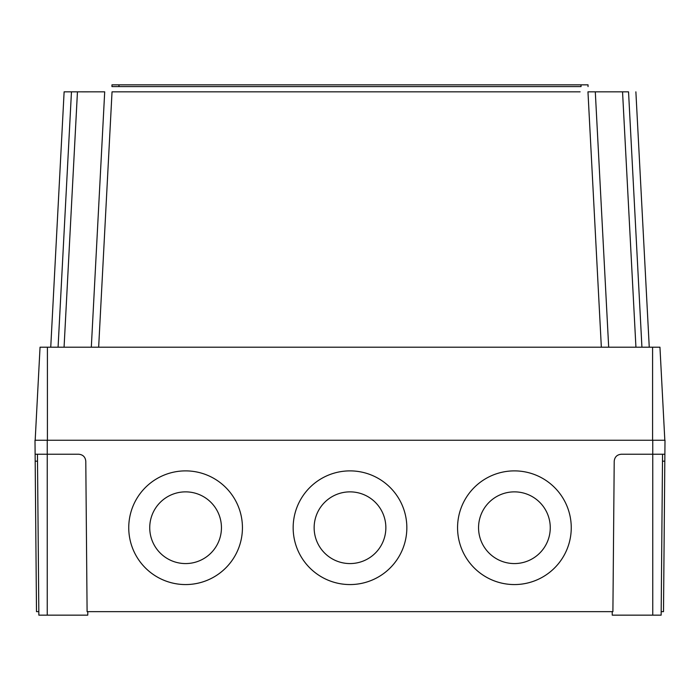 <?xml version="1.0" encoding="UTF-8"?>
<svg xmlns="http://www.w3.org/2000/svg" width="700" height="700" viewBox="0 0 700 700"><rect width="100%" height="100%" fill="white"/><g stroke="black" fill="none" stroke-linecap="round" stroke-linejoin="round"><path stroke-width="1.05" d="M478.555 527.721A35.857 35.857 180 0 0 514.413 563.57A35.857 35.857 180 0 0 550.261 527.712A35.857 35.857 180 0 0 514.413 491.864A35.857 35.857 180 0 0 478.555 527.721A35.857 35.857 180 0 0 514.413 563.57A35.857 35.857 180 0 0 550.261 527.721M314.142 527.721A35.857 35.857 180 0 0 350 563.57A35.857 35.857 180 0 0 385.858 527.712A35.857 35.857 180 0 0 350 491.864A35.857 35.857 180 0 0 314.142 527.721A35.857 35.857 180 0 0 350 563.57A35.857 35.857 180 0 0 385.858 527.721M149.739 527.721A35.857 35.857 180 0 0 185.588 563.57A35.857 35.857 180 0 0 221.445 527.712A35.857 35.857 180 0 0 185.588 491.864A35.857 35.857 180 0 0 149.739 527.721A35.857 35.857 180 0 0 185.588 563.57A35.857 35.857 180 0 0 221.445 527.721M514.413 584.561A56.84 56.84 180 0 0 571.253 527.721A56.84 56.84 180 0 0 514.413 470.881A56.84 56.84 180 0 0 457.564 527.721A56.84 56.84 180 0 0 514.413 584.561M457.564 527.721A56.84 56.84 180 0 0 514.413 584.57A56.84 56.84 180 0 0 571.253 527.721M350 584.561A56.84 56.84 180 0 0 406.84 527.721A56.84 56.84 180 0 0 350 470.881A56.84 56.84 180 0 0 293.16 527.721A56.84 56.84 180 0 0 350 584.561M293.16 527.721A56.84 56.84 180 0 0 350 584.57A56.84 56.84 180 0 0 406.84 527.721M185.588 584.561A56.84 56.84 180 0 0 242.436 527.721A56.84 56.84 180 0 0 185.588 470.881A56.84 56.84 180 0 0 128.748 527.721A56.84 56.84 180 0 0 185.588 584.561M128.748 527.721A56.84 56.84 180 0 0 185.588 584.57A56.84 56.84 180 0 0 242.436 527.721M87.797 611.651L87.763 615.151L38.85 615.151L37.45 454.239M662.55 454.239L661.15 615.151L612.238 615.151L612.202 611.651M652.759 615.151L652.759 454.239L664.878 454.239L664.816 461.177L662.489 461.177M37.511 461.177L35.184 461.177L35.123 454.239L78.785 454.239C82.976 454.676 85.312 456.986 85.785 461.177L87.098 611.651L612.903 611.651L614.215 461.177C614.688 456.986 617.024 454.676 621.215 454.239L652.759 454.239L652.759 440.248L665 440.248L664.878 454.239M661.176 611.651L663.504 611.651L664.816 461.177M35.184 461.177L36.496 611.651L38.824 611.651M35.123 454.239L35 440.248L652.759 440.248M111.956 86.599L118.956 86.599L111.956 86.599L111.956 84.849L118.956 84.849L111.956 84.849L111.956 86.599M581.044 86.599L118.956 86.599L118.956 84.849L588.044 84.849L581.044 84.849L581.044 86.599L581.044 84.849M588.044 86.599L588.044 84.849L588.044 86.599M587.939 84.849L112.061 84.849M50.741 347.2L64.12 91.84L71.461 91.84L58.074 347.2M91.315 347.2L104.703 91.84L71.461 91.84M104.703 91.84L97.703 91.84M580.116 91.84L112.035 91.84L98.656 347.2M601.344 347.2L587.965 91.84L595.298 91.84L608.685 347.2M641.926 347.2L628.539 91.84L595.298 91.84L622.545 91.84L635.933 347.2M635.88 91.84L649.259 347.2M66.71 91.84L65.433 91.84M593.661 91.84L592.594 91.84M81.786 91.849L88.498 91.849M35.175 440.248L40.049 347.2L659.951 347.2L664.825 440.248M47.241 615.151L47.241 440.248M118.956 86.599L118.956 84.849M64.067 347.2L77.455 91.84M652.584 347.2L652.584 440.248M47.416 347.2L47.416 440.248"/></g></svg>
